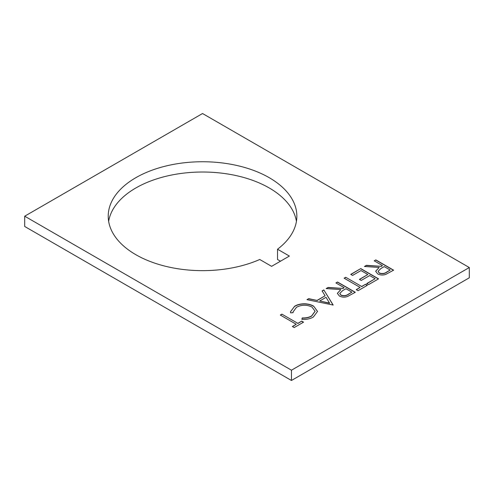 <?xml version="1.0" encoding="UTF-8"?>
<svg xmlns="http://www.w3.org/2000/svg" width="494" height="494" viewBox="0 0 494 494"><rect width="100%" height="100%" fill="white"/><g stroke="black" fill="none" stroke-linecap="round" stroke-linejoin="round"><path stroke-width="0.74" d="M269.23 177.692A94.317 54.451 0 0 0 166.447 165.891A94.317 54.451 0 0 0 108.223 216.199A94.317 54.451 0 0 0 135.85 254.7A94.317 54.451 0 0 0 259.745 259.492L271.601 266.334L289.385 256.065L277.529 249.223A94.317 54.451 0 0 0 296.857 216.199A94.317 54.451 0 0 0 269.23 177.692M296.431 221.331A94.317 54.451 0 0 0 269.23 187.961A94.317 54.451 0 0 0 170.603 175.234A94.317 54.451 0 0 0 108.649 221.331M350.74 274.38L360.774 268.588L378.558 278.857L368.524 284.649L366.702 283.593L375.137 278.721L369.666 275.566L361.225 280.431L359.404 279.382L367.839 274.51L361.003 270.564L352.562 275.43L350.74 274.38M345.726 277.276L361.682 286.489L365.56 284.254L367.382 285.304L358.039 290.7L356.211 289.651L360.089 287.409L344.127 278.196L345.726 277.276L361.682 286.489M335.92 282.939L337.513 282.012L355.297 292.281L347.467 296.524C344.54 297.474 341.842 297.295 339.372 295.986L337.359 293.35L340.86 289.564L326.114 288.595L328.09 287.459L342.83 288.422L344.127 287.675L335.92 282.939M313.678 306.163L317.531 311.43L313.357 317.024C310.17 318.883 306.342 319.661 301.877 319.359L302.204 317.932C305.879 318.105 309.022 317.432 311.634 315.913L315.086 311.22L311.961 307.015C306.718 304.563 301.556 304.656 296.474 307.293L293.047 311.986L293.084 312.671L290.633 312.863L290.491 311.751L294.64 306.243C297.499 304.52 300.982 303.705 305.082 303.804C308.441 303.983 311.306 304.767 313.678 306.163L317.525 311.516M281.883 314.135L297.845 323.348L301.723 321.112L303.544 322.162L294.196 327.559L292.374 326.509L296.246 324.268L280.289 315.055L281.883 314.135L297.845 323.348M291.46 370.21L469.3 267.532L202.54 113.521L24.7 216.199L291.46 370.21L291.46 380.479L469.3 277.801L469.3 267.532M323.836 289.91L333.184 305.051L306.965 299.654L308.701 298.654L317.031 300.426L325.089 295.77L322.094 290.917L323.836 289.91L333.104 305.094M374.224 260.82L375.823 259.9L393.607 270.169L385.771 274.411C382.844 275.356 380.145 275.177 377.675 273.874L375.662 271.231L379.164 267.445L364.418 266.482L366.394 265.34L381.133 266.309L382.43 265.562L374.224 260.82M280.487 261.203L277.529 259.492L277.529 249.223M291.46 380.479L24.7 226.468L24.7 216.199M297.845 323.521L301.723 321.112M301.723 321.285L303.396 322.249M292.522 326.596L296.246 324.268M280.438 315.141L281.883 314.308M301.914 319.359L302.204 317.932M302.204 318.105C305.879 318.278 309.022 317.605 311.634 316.086L311.634 315.913M311.634 316.086L315.086 311.306M293.047 312.072L293.072 312.671M290.491 311.838L294.64 306.243M294.64 306.416C297.499 304.693 300.982 303.878 305.082 303.977L305.082 303.804M305.082 303.977C308.441 304.156 311.306 304.94 313.678 306.336M307.182 299.697L308.701 298.654M308.701 298.827L317.031 300.426M317.031 300.599L325.089 295.77M322.174 291.046L323.836 290.083M319.692 300.994L329.622 303.279L326.046 297.32L319.692 300.994L329.622 303.106M336.068 283.025L337.513 282.012M337.513 282.185L355.149 292.368M337.365 293.436L340.86 289.564M326.386 288.613L328.09 287.459M328.09 287.632L342.83 288.422M342.83 288.595L344.127 287.675M339.792 293.51L340.971 295.239C343.812 296.239 346.337 295.906 348.548 294.251L351.882 292.152L345.954 288.724L342.669 290.596L339.786 293.417L340.971 295.066C343.812 296.067 346.337 295.733 348.548 294.072L351.882 292.152M361.682 286.662L365.56 284.254M365.56 284.427L367.233 285.39M356.365 289.737L360.089 287.409M344.281 278.283L345.726 277.449M350.888 274.466L360.774 268.588M360.774 268.761L378.404 278.943M366.851 283.68L375.137 278.721M359.552 279.468L367.839 274.51M374.372 260.906L375.823 259.9M375.823 260.072L393.452 270.255M375.668 271.317L379.164 267.445M364.689 266.501L366.394 265.34M366.394 265.513L381.133 266.309M381.133 266.482L382.43 265.562M378.095 271.391L379.275 273.126C382.115 274.121 384.641 273.793 386.851 272.132L390.186 270.033L384.258 266.612L380.973 268.477L378.089 271.305L379.275 272.954C382.115 273.948 384.641 273.62 386.851 271.959L390.186 270.033"/></g></svg>
